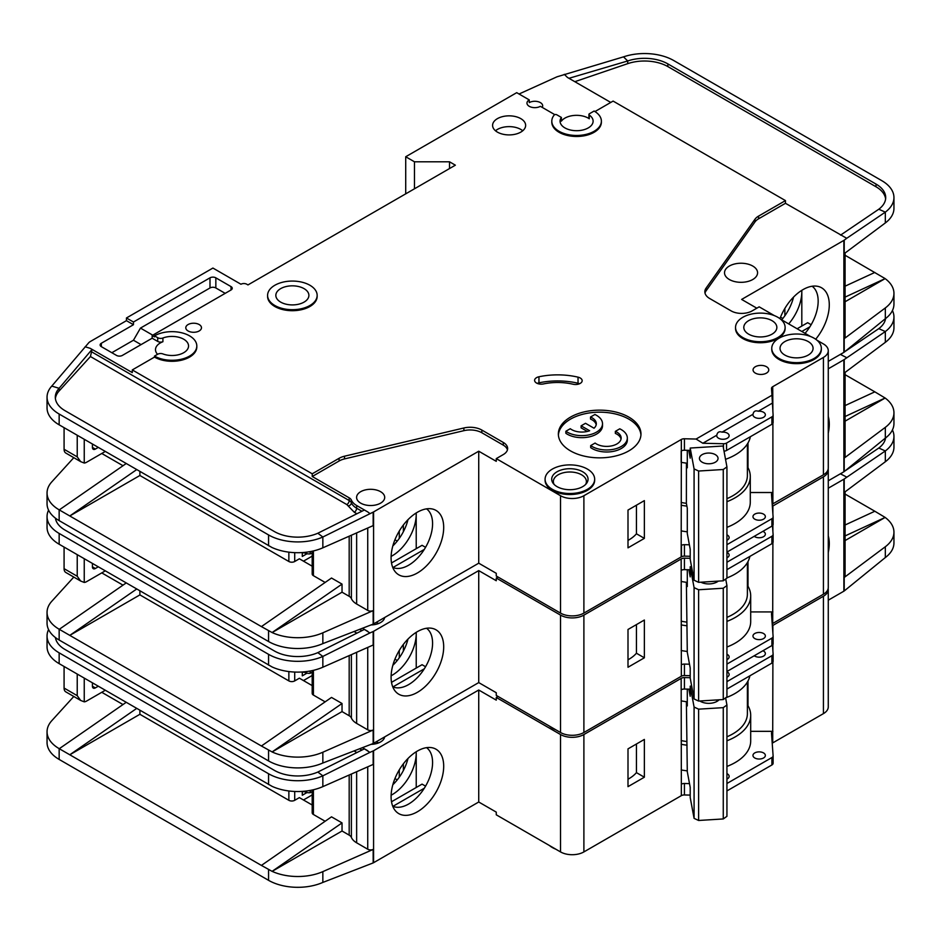 <?xml version="1.0" encoding="UTF-8"?>
<svg xmlns="http://www.w3.org/2000/svg" width="941" height="941" viewBox="0 0 941 941"><rect width="100%" height="100%" fill="white"/><g stroke="black" fill="none" stroke-linecap="round" stroke-linejoin="round"><path stroke-width="1.41" d="M726.934 552.355A6.199 3.576 180 0 1 727.322 552.567A6.199 3.576 180 0 1 729.134 555.096A6.199 3.576 180 0 1 726.934 557.825M762.916 531.336A6.199 3.576 180 0 1 763.539 531.653A6.199 3.576 180 0 1 765.362 534.182A6.199 3.576 180 0 1 761.528 537.487A6.199 3.576 180 0 1 754.776 536.711A6.199 3.576 180 0 1 754.235 536.346M754.776 638.574A6.199 3.576 180 0 1 752.965 636.045A6.199 3.576 180 0 1 756.787 632.74A6.199 3.576 180 0 1 763.539 633.516A6.199 3.576 180 0 1 765.362 636.045A6.199 3.576 180 0 1 761.528 639.351A6.199 3.576 180 0 1 754.776 638.574M726.934 654.23A6.199 3.576 180 0 1 727.322 654.43A6.199 3.576 180 0 1 729.134 656.959A6.199 3.576 180 0 1 726.934 659.688M549.45 726.123A24.784 14.315 0 0 0 552.343 728.134A24.784 14.315 0 0 0 555.825 729.804M828.268 416.451A37.193 21.478 -60 0 1 828.268 433.154M392.738 686.824A33.876 19.561 120 0 0 394.455 687.436A33.876 19.561 120 0 0 408.629 684.613A33.876 19.561 120 0 0 432.578 643.126A33.876 19.561 120 0 0 426.555 628.259M417.392 631.646A37.193 21.478 -60 0 1 432.131 628.353A37.193 21.478 -60 0 1 442.541 656.395A37.193 21.478 -60 0 1 417.392 692.388A37.193 21.478 -60 0 1 395.608 691.611A37.193 21.478 -60 0 1 394.161 661.194A37.193 21.478 -60 0 1 417.392 631.646M416.228 668.086L416.228 632.352A33.876 19.561 -60 0 1 416.228 633.681A33.876 19.561 -60 0 1 392.268 675.168A33.876 19.561 -60 0 1 391.115 675.803M392.832 665.334A33.876 19.561 120 0 0 407.982 639.092M139.891 590.842L139.891 594.9L288.863 680.908A4.129 2.388 0 0 0 294.709 680.908L294.709 672.05M101.769 572.893L123 585.149M394.938 659.17L397.243 660.5M312.189 675.532L303.473 680.566M403.371 651.113L403.371 644.42M399.278 657.794L399.278 650.454M312.189 685.601L299.379 678.214L294.709 680.908M302.296 671.98L302.296 675.85L306.778 673.262M373.577 631.317L373.577 743.308L478.734 682.59L478.734 570.611L373.577 631.317A4.129 2.388 180 0 1 373.165 631.529L373.165 645.02L322.845 667.216A41.31 23.854 180 0 1 272.114 666.969L59.154 544.239A41.31 23.854 180 0 1 47.05 527.372L47.05 516.574A41.31 23.854 0 0 0 59.154 533.441L268.561 654.336A41.31 23.854 0 0 0 322.845 656.43L317.835 652.631A33.053 19.079 180 0 1 274.396 650.972L64.988 530.065A33.053 19.079 180 0 1 55.425 518.15M139.891 594.9L69.787 635.375L261.41 746.001L331.514 697.434L342.03 703.503L272.114 751.941L261.41 746.001M325.139 701.845L313.4 695.07L313.4 670.345M312.189 670.615L312.189 693.388A4.129 2.388 0 0 0 313.4 695.07M356.639 652.313L356.639 723.406A19.832 11.445 180 0 1 351.381 717.995A8.257 4.776 0 0 0 349.182 715.736L342.03 711.596L342.03 703.503M73.798 577.08L51.79 601.275A41.31 23.854 0 0 0 47.05 612.368A41.31 23.854 0 0 0 59.154 629.235L69.787 635.375L136.704 589.007M47.05 612.368L47.05 623.165A41.31 23.854 0 0 0 59.154 640.021L268.561 760.928A41.31 23.854 0 0 0 322.845 763.01L322.845 752.224L373.165 730.028A4.129 2.388 180 0 1 367.731 729.816L356.639 723.406M312.189 672.156L310.189 673.321L307.848 673.321L303.12 671.921M310.189 671.015L310.189 673.321M342.03 711.596L272.114 751.941M272.114 751.965A41.31 23.854 0 0 0 322.845 752.224M424.309 668.816L392.997 686.895M391.515 682.354L422.062 664.711L425.567 666.734M478.734 570.611L496.26 580.726L496.26 578.033L560.53 615.132L560.53 732.51L496.26 695.411L496.26 692.717L478.734 682.59M373.577 743.308A4.129 2.388 180 0 1 373.165 743.519L322.845 763.01M384.646 617.508A14.044 8.104 180 0 1 371.33 624.918M373.165 631.529L369.907 632.964L364.39 629.423L317.835 652.631M362.591 628.353L367.731 631.317M48.567 510.163A41.31 23.854 0 0 0 47.05 516.574M126.188 582.938L59.271 629.306M772.349 506.352A4.129 2.388 180 0 1 772.596 506.187L823.422 476.84L823.422 594.218A16.526 9.539 0 0 0 828.268 587.478L828.268 470.1A16.526 9.539 0 0 0 828.174 469.089M823.422 594.218L772.714 623.507A4.129 2.388 0 0 0 772.22 623.848M560.53 615.132A16.526 9.539 0 0 0 583.89 615.132L681.166 558.978L681.343 664.781A4.129 2.388 180 0 1 684.436 664.087L684.436 675.556L690.2 675.685M684.436 675.556A4.129 2.388 0 0 0 681.343 676.25L583.89 732.51L583.89 615.132M560.53 732.51A16.526 9.539 0 0 0 583.89 732.51M823.422 476.84A16.526 9.539 0 0 0 828.268 470.1M498.012 577.021L496.26 578.033M681.166 570.105L681.166 558.978M681.46 558.801A4.129 2.388 180 0 1 684.436 558.178L684.436 569.646A4.129 2.388 0 0 0 681.46 570.27M690.2 558.307L684.436 558.178M369.907 632.964L322.845 656.43L322.845 667.216M828.268 368.813L843.877 359.803A4.129 2.388 180 0 0 844.218 359.568L885.328 331.55L878.788 328.632A33.053 19.079 180 0 0 885.575 318.54M845.077 372.424L845.077 456.608A4.129 2.388 180 0 1 844.218 458.067L885.328 427.343L885.328 438.13L844.218 471.559A4.129 2.388 0 0 1 843.877 471.782L828.268 480.792M845.077 405.583L874.836 391.844L845.077 374.671M874.836 391.844L885.14 398.031L845.077 421.168M885.14 398.008L845.077 416.51M885.328 342.336L885.328 331.55A41.31 23.854 0 0 0 893.95 316.964L893.95 327.762A41.31 23.854 180 0 1 885.328 342.336L844.218 373.059L844.218 359.568M885.328 427.343A41.31 23.854 0 0 0 893.95 412.758A41.31 23.854 0 0 0 885.14 398.031M885.328 438.13A41.31 23.854 0 0 0 893.95 423.556L893.95 412.758M893.95 316.964A41.31 23.854 0 0 0 892.433 310.554M840.372 354.404L846.724 357.698M840.572 354.522L842.948 352.91M845.653 351.087L878.788 328.632M726.934 664.099L771.902 638.139A4.129 2.388 0 0 0 773.114 636.445A4.129 2.388 0 0 0 773.102 636.351L771.502 613.814A4.129 2.388 180 0 1 771.502 613.72A4.129 2.388 180 0 1 772.714 612.038L772.89 542.769M772.89 531.43L772.89 525.231M772.89 513.892L772.89 506.023M684.436 664.087L689.506 664.205M628 629.47L628 667.251L644.362 657.806L644.362 620.025L628 629.47M684.436 569.646L690.2 569.775M726.934 562.236L771.902 536.276A4.129 2.388 0 0 0 773.114 534.582A4.129 2.388 0 0 0 773.102 534.488L772.479 525.725M772.596 506.187L772.596 509.81M726.934 647.02A52.872 30.524 0 0 0 750.695 621.542L750.695 595.912A52.872 30.524 180 0 0 748.001 586.29L748.001 561.565M772.89 611.932L750.695 611.932M95.347 568.505A4.129 2.388 -60 0 1 93.277 568.705A4.129 2.388 -60 0 1 92.418 566.811L95.347 568.505L98.264 566.811M92.418 566.811L92.418 563.447M84.243 558.719L84.243 582.444L80.655 581.032L77.233 576.257L77.233 554.672M105.274 570.858L86.584 581.656A8.257 4.776 -60 0 1 84.243 582.444M688.871 569.74L690.2 576.892L690.2 566.776L691.564 566.694M718.289 581.126A11.774 6.799 180 0 1 717.066 581.95A11.774 6.799 180 0 1 700.88 582.197M717.36 581.185A9.292 5.364 180 0 1 716.089 582.455M686.377 582.291L687.295 652.313L690.2 667.969L690.2 678.085L694.082 698.951L698.622 701.069L723.264 699.539L726.934 696.916L726.934 585.608L723.264 588.231L723.264 699.539M698.622 701.069L698.622 589.76L723.264 588.231M694.082 698.951L694.082 587.643L698.622 589.76M725.723 579.056L726.934 585.608M694.082 587.643L690.2 566.776M687.295 569.705L687.295 586.537L686.507 582.314M64.082 547.086L64.082 568.67A8.257 4.776 120 0 0 65.799 572.457L80.655 581.032M376 622.507A12.398 7.152 180 0 1 378.635 623.495M686.377 622.072A49.567 28.618 180 0 1 681.166 621.178M726.934 617.378A49.567 28.618 0 0 0 747.389 594.218L747.389 562.647M681.166 581.456A52.461 30.288 0 0 0 687.295 582.408M726.934 577.927A52.461 30.288 0 0 0 749.895 556.39M773.102 636.551L773.102 643.773A4.129 2.388 180 0 1 773.114 643.867A4.129 2.388 180 0 1 771.902 645.561L726.934 671.521M750.695 595.912A52.872 30.524 180 0 1 726.934 621.389M687.059 625.8A52.872 30.524 180 0 1 681.166 624.883M748.001 586.29A52.872 30.524 0 0 0 747.389 585.278M628 659.806A39.663 22.902 0 0 0 636.434 653.219L636.434 624.601M726.934 569.646L771.902 543.686A4.129 2.388 0 0 0 773.114 542.004A4.129 2.388 0 0 0 773.102 541.91L773.102 534.676M681.166 650.513A52.872 30.524 0 0 0 687.295 651.454M636.434 653.219L644.362 657.806M726.934 671.768A6.199 3.576 180 0 1 727.322 671.968A6.199 3.576 180 0 1 729.134 674.497A6.199 3.576 180 0 1 726.934 677.238M762.916 650.737A6.199 3.576 180 0 1 763.539 651.054A6.199 3.576 180 0 1 765.362 653.583A6.199 3.576 180 0 1 761.528 656.889A6.199 3.576 180 0 1 754.776 656.112A6.199 3.576 180 0 1 754.235 655.759M754.776 757.976A6.199 3.576 180 0 1 752.965 755.447A6.199 3.576 180 0 1 756.787 752.141A6.199 3.576 180 0 1 763.539 752.918A6.199 3.576 180 0 1 765.362 755.447A6.199 3.576 180 0 1 761.528 758.752A6.199 3.576 180 0 1 754.776 757.976M726.934 773.631A6.199 3.576 180 0 1 727.322 773.831A6.199 3.576 180 0 1 729.134 776.36A6.199 3.576 180 0 1 726.934 779.101M701.398 701.857A9.292 5.364 180 0 1 700.422 700.963M719.077 699.798A11.774 6.799 180 0 1 717.066 701.351A11.774 6.799 180 0 1 700.422 701.351L700.422 701.351A11.774 6.799 180 0 1 699.845 700.998M549.45 845.524A24.784 14.315 0 0 0 552.343 847.535A24.784 14.315 0 0 0 555.825 849.205M828.268 535.852A37.193 21.478 -60 0 1 828.268 552.555M392.738 806.237A33.876 19.561 120 0 0 394.455 806.849A33.876 19.561 120 0 0 408.629 804.026A33.876 19.561 120 0 0 432.578 762.528A33.876 19.561 120 0 0 426.555 747.66M417.392 751.047A37.193 21.478 -60 0 1 432.131 747.754A37.193 21.478 -60 0 1 442.541 775.807A37.193 21.478 -60 0 1 417.392 811.789A37.193 21.478 -60 0 1 395.608 811.013A37.193 21.478 -60 0 1 394.161 780.595A37.193 21.478 -60 0 1 417.392 751.047M416.193 751.777A33.876 19.561 -60 0 1 416.228 753.094A33.876 19.561 -60 0 1 392.268 794.58A33.876 19.561 -60 0 1 391.115 795.216M392.832 784.735A33.876 19.561 120 0 0 407.982 758.493M139.891 710.255L139.891 714.301L288.863 800.309A4.129 2.388 0 0 0 294.709 800.309L294.709 791.463M101.769 692.294L123 704.55M394.938 778.572L397.243 779.901M312.189 794.933L303.473 799.979M403.371 770.514L403.371 763.821M399.278 777.195L399.278 769.856M312.189 805.014L299.379 797.615L294.709 800.309M302.296 791.381L302.296 795.251L306.778 792.663M373.577 750.73L373.577 862.709L478.734 802.003L478.734 690.012L373.577 750.73A4.129 2.388 180 0 1 373.165 750.942L373.165 764.433L322.845 786.629A41.31 23.854 180 0 1 272.114 786.37L59.154 663.64A41.31 23.854 180 0 1 47.05 646.773L47.05 635.975A41.31 23.854 0 0 0 59.154 652.842L268.561 773.749A41.31 23.854 0 0 0 322.845 775.831L317.835 772.043A33.053 19.079 180 0 1 274.396 770.373L64.988 649.466A33.053 19.079 180 0 1 55.425 637.563M139.891 714.301L69.787 754.776L261.41 865.414L331.514 816.835L342.03 822.904L272.114 871.342A41.31 23.854 0 0 0 322.845 871.625L373.165 849.429A4.129 2.388 180 0 1 367.731 849.217L356.639 842.807A19.832 11.445 180 0 1 351.381 837.396A8.257 4.776 0 0 0 349.182 835.138L342.03 831.009L342.03 822.904M325.139 821.258L313.4 814.483L313.4 789.746M312.189 790.028L312.189 812.789A4.129 2.388 0 0 0 313.4 814.483M73.798 696.481L51.79 720.688A41.31 23.854 0 0 0 47.05 731.769A41.31 23.854 0 0 0 59.154 748.636L69.787 754.776L136.704 708.408M47.05 731.769L47.05 742.567A41.31 23.854 0 0 0 59.154 759.434L268.561 880.329A41.31 23.854 0 0 0 322.845 882.423L322.845 871.625M342.03 831.009L272.114 871.366L261.41 865.414M312.189 791.569L310.189 792.722L307.848 792.722L303.12 791.322M310.189 790.416L310.189 792.722M416.228 751.753L416.228 787.499M424.309 788.229L392.997 806.296M391.515 801.767L422.062 784.124L425.567 786.147M478.734 690.012L496.26 700.128L496.26 697.434L560.53 734.533L560.53 851.923L496.26 814.812L496.26 812.118L478.734 802.003M373.577 862.709A4.129 2.388 180 0 1 373.165 862.921L322.845 882.423M384.646 736.909A14.044 8.104 180 0 1 371.33 744.319M373.165 750.942L369.907 752.377L364.39 748.824L317.835 772.043M362.591 747.754L367.731 750.73M48.567 629.576A41.31 23.854 0 0 0 47.05 635.975M126.188 702.339L59.271 748.707M772.349 625.765A4.129 2.388 180 0 1 772.596 625.589L823.422 596.241L823.422 713.631A16.526 9.539 0 0 0 828.268 706.879L828.268 589.501A16.526 9.539 0 0 0 828.174 588.49M823.422 713.631L772.714 742.908A4.129 2.388 0 0 0 772.22 743.249M560.53 734.533A16.526 9.539 0 0 0 583.89 734.533L681.166 678.379L681.343 784.182A4.129 2.388 180 0 1 684.436 783.488L684.436 794.957L690.2 795.098M684.436 794.957A4.129 2.388 0 0 0 681.343 795.651L583.89 851.923L583.89 734.533M560.53 851.923A16.526 9.539 0 0 0 583.89 851.923M823.422 596.241A16.526 9.539 0 0 0 828.268 589.501M498.012 696.422L496.26 697.434M681.166 689.506L681.166 678.379M681.46 678.214A4.129 2.388 180 0 1 684.436 677.579L684.436 689.047A4.129 2.388 0 0 0 681.46 689.682M690.2 677.708L684.436 677.579M369.907 752.377L322.845 775.831L322.845 786.629M828.268 488.214L843.877 479.204A4.129 2.388 180 0 0 844.218 478.981L885.328 450.951L878.788 448.034A33.053 19.079 180 0 0 885.575 437.953M845.077 491.825L845.077 576.01A4.129 2.388 180 0 1 844.218 577.468L885.328 546.745L885.328 557.543L844.218 590.96A4.129 2.388 0 0 1 843.877 591.183L828.268 600.193M845.077 524.996L874.836 511.245L845.077 494.072M874.836 511.245L885.14 517.421L845.077 540.569M885.328 546.745A41.31 23.854 0 0 0 893.95 532.159A41.31 23.854 0 0 0 885.14 517.444L845.077 535.923M885.328 461.749L885.328 450.951A41.31 23.854 0 0 0 893.95 436.365L893.95 447.163A41.31 23.854 180 0 1 885.328 461.749L844.218 492.472L844.218 478.981M885.328 557.543A41.31 23.854 0 0 0 893.95 542.957L893.95 532.159M893.95 436.365A41.31 23.854 0 0 0 892.433 429.966M840.372 473.805L846.724 477.099M840.572 473.923L842.948 472.323M845.653 470.488L878.788 448.034M726.934 783.5L771.902 757.54A4.129 2.388 0 0 0 773.114 755.858A4.129 2.388 0 0 0 773.102 755.752L771.502 733.227A4.129 2.388 180 0 1 771.502 733.121A4.129 2.388 180 0 1 772.714 731.439L772.89 662.182M772.89 650.831L772.89 644.644M772.89 633.293L772.89 625.424M684.436 783.488L689.506 783.606M628 748.871L628 786.652L644.362 777.207L644.362 739.426L628 748.871M684.436 689.047L690.2 689.177M726.934 681.637L771.902 655.677A4.129 2.388 0 0 0 773.114 653.983A4.129 2.388 0 0 0 773.102 653.889L772.479 645.138M772.596 625.589L772.596 629.223M726.934 766.433A52.872 30.524 0 0 0 750.695 740.943L750.695 715.313A52.872 30.524 180 0 0 748.001 705.703L748.001 680.966M772.89 731.333L750.695 731.333M95.347 687.906A4.129 2.388 -60 0 1 93.277 688.106A4.129 2.388 -60 0 1 92.418 686.224L95.347 687.906L98.264 686.224M92.418 686.224L92.418 682.848M84.243 678.12L84.243 701.845L80.655 700.433L77.233 695.67L77.233 674.074M105.274 690.271L86.584 701.057A8.257 4.776 -60 0 1 84.243 701.845M688.871 689.153L690.2 696.293L690.2 686.177L691.682 686.083M717.76 699.881A9.292 5.364 180 0 1 716.089 701.857M686.377 701.704L687.295 771.714L690.2 787.37L690.2 797.486L694.082 818.352L698.622 820.47L723.264 818.952L726.934 816.317L726.934 705.009L723.264 707.644L723.264 818.952M698.622 820.47L698.622 709.161L723.264 707.644M694.082 818.352L694.082 707.044L698.622 709.161M725.605 697.869L726.934 705.009M694.082 707.044L690.2 686.177M687.295 689.118L687.295 705.95L686.507 701.715M64.082 666.487L64.082 688.071A8.257 4.776 120 0 0 65.799 691.858L80.655 700.433M376 741.908A12.398 7.152 180 0 1 378.635 742.896M686.377 741.473A49.567 28.618 180 0 1 681.166 740.579M726.934 736.791A49.567 28.618 0 0 0 747.389 713.631L747.389 682.06M681.166 700.857A52.461 30.288 0 0 0 687.295 701.81M725.723 697.787A52.461 30.288 0 0 0 749.895 675.803M773.102 755.952L773.102 763.175A4.129 2.388 180 0 1 773.114 763.269A4.129 2.388 180 0 1 771.902 764.962L726.934 790.922M750.695 715.313A52.872 30.524 180 0 1 726.934 740.79M687.059 745.201A52.872 30.524 180 0 1 681.166 744.284M748.001 705.703A52.872 30.524 0 0 0 747.389 704.691M628 779.219A39.663 22.902 0 0 0 636.434 772.632L636.434 744.002M726.934 689.059L771.902 663.099A4.129 2.388 0 0 0 773.114 661.405A4.129 2.388 0 0 0 773.102 661.311L773.102 654.089M681.166 769.926A52.872 30.524 0 0 0 687.295 770.867M636.434 772.632L644.362 777.207M726.934 534.817A6.199 3.576 180 0 1 727.322 535.029A6.199 3.576 180 0 1 729.134 537.558A6.199 3.576 180 0 1 726.934 540.287M763.539 514.115A6.199 3.576 180 0 1 765.362 516.644A6.199 3.576 180 0 1 761.528 519.95A6.199 3.576 180 0 1 754.776 519.173A6.199 3.576 180 0 1 752.965 516.644A6.199 3.576 180 0 1 756.787 513.339A6.199 3.576 180 0 1 763.539 514.115M753.023 414.275A6.199 3.576 0 0 0 752.965 414.781A6.199 3.576 0 0 0 754.776 417.31A6.199 3.576 0 0 0 761.528 418.086A6.199 3.576 0 0 0 765.362 414.781A6.199 3.576 0 0 0 763.539 412.252A6.199 3.576 0 0 0 758.281 411.241C755.376 410.252 753.623 411.264 753.023 414.275L722.065 432.142C719.159 431.166 717.407 432.178 716.807 435.189L702.833 443.246L696.093 439.047L684.436 438.765A4.129 2.388 0 0 0 681.343 439.459L583.89 495.731L583.89 613.109L681.166 556.954L681.343 450.927A4.129 2.388 180 0 1 684.436 450.233L690.2 450.374M716.807 435.189A6.199 3.576 0 0 0 716.748 435.695A6.199 3.576 0 0 0 718.559 438.224A6.199 3.576 0 0 0 725.311 439A6.199 3.576 0 0 0 729.134 435.695A6.199 3.576 0 0 0 727.322 433.154A6.199 3.576 0 0 0 722.065 432.142M772.008 320.669A16.526 9.539 180 0 1 776.854 327.421A16.526 9.539 180 0 1 766.656 336.231A16.526 9.539 180 0 1 748.648 334.161A16.526 9.539 180 0 1 743.802 327.421A16.526 9.539 180 0 1 754 318.599A16.526 9.539 180 0 1 772.008 320.669M808.237 341.583A16.526 9.539 180 0 1 813.071 348.335A16.526 9.539 180 0 1 802.873 357.145A16.526 9.539 180 0 1 784.865 355.075A16.526 9.539 180 0 1 780.03 348.335A16.526 9.539 180 0 1 790.228 339.513A16.526 9.539 180 0 1 808.237 341.583M590.689 445.599A20.655 11.927 0 0 0 592.077 446.481A20.655 11.927 0 0 0 614.579 449.069A20.655 11.927 0 0 0 627.329 438.047L627.329 440.07A20.655 11.927 0 0 1 614.579 451.092A20.655 11.927 0 0 1 592.077 448.504A20.655 11.927 0 0 1 590.689 447.622L590.689 445.599L595.1 443.046A14.456 8.351 0 0 0 596.453 443.952A14.456 8.351 0 0 0 612.215 445.763A14.456 8.351 0 0 0 621.142 438.047A14.456 8.351 0 0 0 616.908 432.142A14.456 8.351 0 0 0 615.343 431.366L615.343 433.389A14.456 8.351 180 0 1 616.908 434.177A14.456 8.351 180 0 1 621.036 439.059M627.329 438.047A20.655 11.927 0 0 0 621.283 429.614A20.655 11.927 0 0 0 619.754 428.814L615.343 431.366M602.511 423.721L602.511 425.744A20.655 11.927 0 0 1 589.76 436.753A20.655 11.927 0 0 1 567.247 434.177A20.655 11.927 0 0 1 565.859 433.283L565.859 431.26A20.655 11.927 0 0 0 567.247 432.142A20.655 11.927 0 0 0 589.76 434.73A20.655 11.927 0 0 0 602.511 423.721A20.655 11.927 0 0 0 596.453 415.287A20.655 11.927 0 0 0 594.924 414.487L590.513 417.028L590.513 419.051A14.456 8.351 180 0 1 596.206 424.732M565.859 431.26L570.27 428.72A14.456 8.351 0 0 0 571.622 429.614A14.456 8.351 0 0 0 589.642 430.743L581.115 425.826L585.502 423.297L594.03 428.214A14.456 8.351 0 0 0 596.312 423.721A14.456 8.351 0 0 0 590.513 417.028M582.726 471.782A18.173 10.492 180 0 1 586.466 483.486A18.173 10.492 180 0 1 557.025 486.626A18.173 10.492 180 0 1 553.284 483.486A18.173 10.492 180 0 1 559.566 470.559A18.173 10.492 180 0 1 582.726 471.782M554.143 484.462A16.526 9.539 180 0 1 553.355 481.533A16.526 9.539 180 0 1 563.553 472.723A16.526 9.539 180 0 1 581.562 474.793A16.526 9.539 180 0 1 586.396 481.533A16.526 9.539 180 0 1 585.608 484.462M304.049 288.628A16.526 9.539 180 0 1 308.895 295.38A16.526 9.539 180 0 1 298.697 304.19A16.526 9.539 180 0 1 280.689 302.12A16.526 9.539 180 0 1 275.842 295.38A16.526 9.539 180 0 1 286.04 286.558A16.526 9.539 180 0 1 304.049 288.628M715.313 454.621A9.292 5.364 180 0 1 718.042 458.408A9.292 5.364 180 0 1 712.302 463.372A9.292 5.364 180 0 1 702.174 462.207A9.292 5.364 180 0 1 699.445 458.408A9.292 5.364 180 0 1 705.185 453.456A9.292 5.364 180 0 1 715.313 454.621M261.41 626.6L272.114 632.54L342.03 584.102L331.514 578.033L261.41 626.6L59.154 509.834A41.31 23.854 180 0 1 47.05 492.966L47.05 503.753A41.31 23.854 0 0 0 59.154 520.62L268.561 641.527A41.31 23.854 0 0 0 322.845 643.609L373.165 624.106A4.129 2.388 180 0 0 373.577 623.907L478.734 563.188L496.26 573.304L496.26 576.01L560.53 613.109L560.53 495.731L496.26 458.62L503.27 454.574A14.868 8.587 0 0 0 507.634 448.504A14.868 8.587 0 0 0 503.27 442.435L481.839 430.061A16.526 9.539 0 0 0 463.889 427.979L344.512 456.209A16.526 9.539 0 0 0 339.101 458.291L312.236 473.805L132.293 369.919L154.489 357.098L154.489 356.086L157.712 354.228A4.129 2.388 0 0 1 162.911 353.922A16.526 9.539 0 0 0 179.849 354.369A16.526 9.539 0 0 0 188.541 345.97A16.526 9.539 0 0 0 183.707 339.219A16.526 9.539 0 0 0 162.911 338.007L162.911 341.724A16.526 9.539 0 0 0 155.5 349.676A16.526 9.539 0 0 0 157.57 354.31M588.913 114.449L588.913 118.154A1.647 0.953 0 0 0 589.289 118.766A16.526 9.539 0 0 0 588.278 118.131A16.526 9.539 0 0 0 561.377 121.142L561.377 117.437L556.825 114.802A1.647 0.953 0 0 0 554.155 115.073A24.784 14.315 0 0 0 551.802 121.166A24.784 14.315 0 0 0 576.598 135.469A24.784 14.315 0 0 0 601.381 121.166A24.784 14.315 0 0 0 594.124 111.038L589.395 113.767A1.647 0.953 0 0 0 588.913 114.449A1.647 0.953 0 0 0 589.289 115.061A16.526 9.539 180 0 1 593.112 121.166A16.526 9.539 180 0 1 582.914 129.976A16.526 9.539 180 0 1 564.906 127.905A16.526 9.539 180 0 1 560.071 121.166A16.526 9.539 180 0 1 561.377 117.437M729.369 279.524A16.526 9.539 0 0 0 747.377 281.594A16.526 9.539 0 0 0 757.576 272.772A16.526 9.539 0 0 0 752.729 266.032A16.526 9.539 0 0 0 734.721 263.962A16.526 9.539 0 0 0 724.523 272.772A16.526 9.539 0 0 0 729.369 279.524M267.585 295.38L267.585 296.391A24.784 14.315 0 0 0 274.843 306.507A24.784 14.315 0 0 0 301.849 309.613A24.784 14.315 0 0 0 317.152 296.391L317.152 295.38A24.784 14.315 0 0 0 309.895 285.252A24.784 14.315 0 0 0 282.888 282.159A24.784 14.315 0 0 0 267.585 295.38A24.784 14.315 0 0 0 274.843 305.496A24.784 14.315 0 0 0 301.849 308.601A24.784 14.315 0 0 0 317.152 295.38M755.364 373.118A7.846 4.529 0 0 0 763.916 374.106A7.846 4.529 0 0 0 768.762 369.919A7.846 4.529 0 0 0 766.468 366.708A7.846 4.529 0 0 0 757.905 365.731A7.846 4.529 0 0 0 753.059 369.919A7.846 4.529 0 0 0 755.364 373.118M545.086 479.204L545.086 480.216A24.784 14.315 0 0 0 552.343 490.332A24.784 14.315 0 0 0 579.362 493.437A24.784 14.315 0 0 0 594.665 480.216L594.665 479.204A24.784 14.315 0 0 0 587.396 469.077A24.784 14.315 0 0 0 560.389 465.983A24.784 14.315 0 0 0 545.086 479.204A24.784 14.315 0 0 0 552.343 489.32A24.784 14.315 0 0 0 579.362 492.425A24.784 14.315 0 0 0 594.665 479.204M570.458 450.868A41.31 23.854 0 0 0 615.473 456.032A41.31 23.854 0 0 0 640.974 434.001A41.31 23.854 0 0 0 628.882 417.134A41.31 23.854 0 0 0 583.855 411.97A41.31 23.854 0 0 0 558.354 434.001A41.31 23.854 0 0 0 570.458 450.868M558.401 435.013A41.31 23.854 180 0 1 584.679 413.805A41.31 23.854 180 0 1 628.882 419.157A41.31 23.854 180 0 1 640.939 435.013M497.436 132.128A16.526 9.539 0 0 0 515.433 134.187A16.526 9.539 0 0 0 525.643 125.376A16.526 9.539 0 0 0 520.796 118.637A16.526 9.539 0 0 0 502.788 116.566A16.526 9.539 0 0 0 492.59 125.376A16.526 9.539 0 0 0 497.436 132.128M495.484 130.775A16.526 9.539 180 0 1 520.796 129.423A16.526 9.539 180 0 1 522.737 130.775M771.761 348.335L771.761 349.346A24.784 14.315 0 0 0 779.019 359.462A24.784 14.315 0 0 0 806.037 362.567A24.784 14.315 0 0 0 821.34 349.346L821.34 348.335A24.784 14.315 0 0 0 814.083 338.207A24.784 14.315 0 0 0 787.064 335.114A24.784 14.315 0 0 0 771.761 348.335A24.784 14.315 0 0 0 779.019 358.45A24.784 14.315 0 0 0 806.037 361.556A24.784 14.315 0 0 0 821.34 348.335M188.082 330.961A7.846 4.529 0 0 0 196.645 331.938A7.846 4.529 0 0 0 201.48 327.75A7.846 4.529 0 0 0 199.186 324.551A7.846 4.529 0 0 0 190.635 323.563A7.846 4.529 0 0 0 185.789 327.75A7.846 4.529 0 0 0 188.082 330.961M580.232 378A6.611 3.811 0 0 0 578.033 377.153A54.531 31.488 0 0 0 538.958 376.765A6.611 3.811 0 0 0 534.606 380.352A6.611 3.811 0 0 0 543.475 383.928A41.31 23.854 180 0 1 573.081 384.234A6.611 3.811 0 0 0 582.161 380.693A6.611 3.811 0 0 0 580.232 378M537.205 383.387A6.611 3.811 180 0 1 538.958 382.834A54.531 31.488 180 0 1 578.033 383.222A6.611 3.811 180 0 1 579.562 383.728M735.544 327.421L735.544 328.433A24.784 14.315 0 0 0 742.802 338.548A24.784 14.315 0 0 0 769.809 341.654A24.784 14.315 0 0 0 785.112 328.433L785.112 327.421A24.784 14.315 0 0 0 777.854 317.293A24.784 14.315 0 0 0 750.847 314.2A24.784 14.315 0 0 0 735.544 327.421A24.784 14.315 0 0 0 742.802 337.537A24.784 14.315 0 0 0 769.809 340.642A24.784 14.315 0 0 0 785.112 327.421M542.192 107.368A7.846 4.529 0 0 0 542.675 105.815A7.846 4.529 0 0 0 540.369 102.604A7.846 4.529 0 0 0 529.265 102.604L529.265 99.911A7.846 4.529 0 0 0 526.972 103.11A7.846 4.529 0 0 0 529.265 106.321A7.846 4.529 0 0 0 540.369 106.321L554.814 114.661M154.489 357.098A24.784 14.315 0 0 0 181.507 360.203A24.784 14.315 0 0 0 196.81 346.982L196.81 345.97A24.784 14.315 0 0 0 189.553 335.855A24.784 14.315 0 0 0 154.489 335.855L157.712 337.701A4.129 2.388 0 0 0 162.911 338.007M154.489 356.086A24.784 14.315 0 0 0 181.507 359.191A24.784 14.315 0 0 0 196.81 345.97M815.694 339.242A37.193 21.478 120 0 0 817.717 286.335A37.193 21.478 120 0 0 802.979 289.628A37.193 21.478 120 0 0 779.936 318.658M360.721 503.153A14.044 8.104 0 0 0 376.035 504.905A14.044 8.104 0 0 0 384.704 497.413A14.044 8.104 0 0 0 380.587 491.684A14.044 8.104 0 0 0 365.284 489.92A14.044 8.104 0 0 0 356.604 497.413A14.044 8.104 0 0 0 360.721 503.153M426.555 508.858A33.876 19.561 -60 0 1 432.578 523.725A33.876 19.561 -60 0 1 408.629 565.212A33.876 19.561 -60 0 1 394.455 568.035A33.876 19.561 -60 0 1 392.738 567.423M417.392 512.245A37.193 21.478 120 0 0 394.161 541.781A37.193 21.478 120 0 0 395.608 572.21A37.193 21.478 120 0 0 417.392 572.987A37.193 21.478 120 0 0 442.541 536.993A37.193 21.478 120 0 0 432.131 508.952A37.193 21.478 120 0 0 417.392 512.245M391.115 556.402A33.876 19.561 120 0 0 392.268 555.766A33.876 19.561 120 0 0 416.228 514.28A33.876 19.561 120 0 0 416.193 512.963L416.228 548.685M392.715 567.364L394.455 568.035M123 465.736L101.769 453.48M139.891 471.441L139.891 475.487L288.863 561.506A4.129 2.388 180 0 0 294.709 561.506L299.379 558.801L312.189 566.2M407.982 519.679A33.876 19.561 -60 0 1 392.832 545.933M303.473 561.165L312.189 556.131M397.243 541.099L394.938 539.769M403.371 525.019L403.371 531.712M399.278 531.042L399.278 538.393M306.778 553.861L302.296 556.449L302.296 552.567M313.4 550.944L313.4 575.669A4.129 2.388 180 0 1 312.189 573.986L312.189 551.214M136.704 469.606L69.787 515.962L139.891 475.487M313.4 575.669L325.139 582.444M154.489 335.855L154.489 336.866L152.16 335.514L231.027 289.981A4.129 2.388 0 0 0 232.239 288.287A4.129 2.388 0 0 0 231.027 286.605L215.842 277.83A4.129 2.388 0 0 0 209.996 277.83L133.457 322.022L126.447 317.976L126.447 320.669L90.23 341.583A8.257 4.776 0 0 0 88.76 342.736L51.79 386.081A41.31 23.854 0 0 0 47.05 397.173L47.05 407.959A41.31 23.854 0 0 0 59.154 424.826L272.114 547.58M342.03 584.102L342.03 592.195L349.182 596.323A8.257 4.776 180 0 1 351.381 598.582L351.381 535.229M47.05 397.173A41.31 23.854 0 0 0 59.154 414.04L268.561 534.935A41.31 23.854 0 0 0 322.845 537.017L322.845 547.815L373.165 525.619L373.165 512.127L322.845 537.017L317.835 533.229L364.39 510.022L367.731 511.916L356.639 505.505A19.832 11.445 180 0 1 351.381 500.094A8.257 4.776 0 0 0 349.182 497.836L312.236 476.499L339.101 460.996A16.526 9.539 180 0 1 344.512 458.914L463.889 430.672A16.526 9.539 180 0 1 481.839 432.754L503.27 445.128A14.868 8.587 180 0 1 507.446 449.857M312.189 552.755L310.189 553.908L307.848 553.908L303.026 552.52M310.189 553.908L310.189 551.614M303.108 552.52L303.72 552.92M272.114 547.556A41.31 23.854 0 0 0 322.845 547.815M391.515 562.953L422.062 545.31L425.567 547.333M392.997 567.494L424.309 549.415M373.577 623.907L373.577 511.916L478.734 451.21L478.734 563.188M367.731 511.916L369.907 513.563M496.26 458.62L496.26 461.325L478.734 451.21M351.381 598.582A19.832 11.445 180 0 0 356.639 604.004L367.731 610.415A4.129 2.388 0 0 0 373.165 610.615L322.845 632.811A41.31 23.854 180 0 1 272.114 632.564L342.03 592.195M59.271 509.893L126.188 463.537M47.05 492.966A41.31 23.854 180 0 1 51.79 481.874L73.798 457.667M317.835 533.229A33.053 19.079 0 0 1 274.396 531.559L64.988 410.664A33.053 19.079 0 0 1 55.307 397.173A33.053 19.079 0 0 1 59.107 388.304L51.79 386.081M132.293 369.919L132.293 372.612L90.23 348.335L92.053 349.405L90.442 356.545L346.853 504.588L354.298 512.257A3.305 1.906 120 0 0 356.639 508.211A19.832 11.445 180 0 1 351.381 502.788L351.381 500.094M312.236 473.805L312.236 476.499M551.802 121.166L551.802 122.177A24.784 14.315 0 0 0 576.598 136.48A24.784 14.315 0 0 0 601.381 122.177L601.381 121.166M126.447 317.976L212.913 268.056L240.955 284.241A4.129 2.388 180 0 1 246.801 284.241L247.965 284.923L455.362 165.181L449.527 161.805L414.475 161.805L405.712 156.747L516.715 92.665L529.265 99.911M560.53 495.731A16.526 9.539 0 0 0 583.89 495.731M724.017 451.151A4.129 2.388 0 0 0 726.558 450.468L771.902 424.285L771.902 416.863A4.129 2.388 180 0 0 773.114 415.181A4.129 2.388 180 0 0 773.102 415.087L771.985 395.232L696.093 439.047M771.985 395.232L771.502 388.504A4.129 2.388 0 0 1 771.502 388.398A4.129 2.388 0 0 1 772.714 386.716L772.89 412.017M772.596 503.988L823.422 474.817L823.422 357.439L772.714 386.716M823.422 357.439A16.526 9.539 0 0 0 828.268 350.687A16.526 9.539 0 0 0 823.422 343.947L816.976 340.219M810.601 336.537L780.748 319.305M774.372 315.623L759.164 306.837L752.153 310.895A14.868 8.587 0 0 1 731.122 310.895L709.679 298.509A16.526 9.539 0 0 1 704.844 291.769A16.526 9.539 0 0 1 706.079 288.146L754.976 219.229L754.976 221.935A16.526 9.539 180 0 1 758.587 218.806L785.453 203.291L846.724 238.296L844.218 240.167L844.218 253.658L885.328 222.935A41.31 23.854 0 0 0 893.95 208.349L893.95 197.563A41.31 23.854 0 0 0 881.846 180.696L673.721 60.53A41.31 23.854 0 0 0 623.507 56.86L557.39 76.692A8.257 4.776 180 0 0 556.507 77.033L519.044 94.006M594.971 111.556L613.109 101.087L785.453 200.598L758.587 216.101A16.526 9.539 0 0 0 754.976 219.229M560.53 613.109A16.526 9.539 0 0 0 583.89 613.109M823.422 474.817A16.526 9.539 0 0 0 828.268 468.077L828.268 350.687M772.22 504.435A4.129 2.388 180 0 1 772.596 504.164L772.302 492.519L750.283 492.519M690.2 556.284L684.436 556.143L684.436 544.686A4.129 2.388 0 0 0 681.46 545.31L681.46 556.778A4.129 2.388 180 0 1 684.436 556.143M126.447 320.669L133.457 324.716L101.334 343.265A4.129 2.388 0 0 0 100.122 344.959A4.129 2.388 0 0 0 101.334 346.641L116.519 355.416A4.129 2.388 0 0 0 122.365 355.416L152.16 338.207L157.712 341.418A4.129 2.388 0 0 0 162.911 341.724M85.09 346.77L90.23 348.335M92.053 349.405L59.107 388.304L59.107 390.997L90.442 356.545M55.39 398.525A33.053 19.079 180 0 1 59.107 390.997M801.814 326.068L801.814 290.334A33.876 19.561 -60 0 1 801.814 291.663A33.876 19.561 -60 0 1 788.699 323.892M793.569 297.062A33.876 19.561 -60 0 1 781.689 319.846M797.133 328.762L807.649 322.692L811.154 324.716M812.13 286.24A33.876 19.561 -60 0 1 818.164 301.108A33.876 19.561 -60 0 1 805.061 333.337M801.814 331.467L809.895 326.798M844.218 240.167A4.129 2.388 0 0 1 843.877 240.39L741.637 299.426L756.823 308.189M828.268 361.391L843.877 352.381A4.129 2.388 180 0 0 844.218 352.146L885.328 318.728A41.31 23.854 0 0 0 893.95 304.143L893.95 293.357A41.31 23.854 180 0 1 885.328 307.93L844.218 338.654A4.129 2.388 0 0 0 845.077 337.196L845.077 253.011M780.524 317.152L782.83 318.481M784.865 308.436L784.865 315.776M845.077 255.258L885.14 278.607L845.077 297.109M845.077 286.182L874.836 272.443M845.077 301.755L885.14 278.607M885.14 278.63A41.31 23.854 180 0 1 893.95 293.357M885.328 222.935L885.328 212.137A41.31 23.854 0 0 0 893.95 197.563M574.822 81.691L627.706 63.659A33.053 19.079 180 0 1 667.875 66.599L667.875 63.906L876.012 184.071L876.012 186.765A33.053 19.079 180 0 1 885.61 198.916M846.724 238.296L885.328 212.137L878.788 209.231A33.053 19.079 0 0 0 885.693 197.563A33.053 19.079 0 0 0 876.012 184.071M667.875 63.906A33.053 19.079 0 0 0 627.706 60.965L623.507 56.86M705.009 293.121A16.526 9.539 180 0 1 706.079 290.851L754.976 221.935M667.875 66.599L876.012 186.765M627.706 63.659L627.706 60.965L568.964 78.303M610.768 102.44L567.435 77.421L564.282 74.339M840.572 235.121L878.788 209.231M785.453 200.598L785.453 203.291M772.89 423.368L772.89 503.988M772.102 398.631A4.129 2.388 180 0 1 772.714 398.184M772.255 403.171L758.281 411.241M771.902 416.863L726.558 443.046A4.129 2.388 180 0 1 723.464 443.74L702.833 443.246M628 547.838L628 510.069L644.362 500.624L644.362 538.393L628 547.838M152.16 338.207L152.16 335.514M152.736 335.172L140.468 328.091L209.996 287.958A4.129 2.388 180 0 1 215.842 287.958L225.181 293.345M133.457 324.716L133.457 322.022M111.85 352.71L133.457 340.23L141.056 344.618M140.468 328.091L133.457 340.23M449.527 168.557L449.527 161.805M414.475 161.805L414.475 188.788M405.712 156.747L405.712 193.846M681.166 451.033L681.166 462.302A52.872 30.524 180 0 0 687.295 463.243M684.436 544.686L689.377 544.792M726.934 544.686L771.902 518.726A4.129 2.388 0 0 0 773.114 517.044A4.129 2.388 0 0 0 773.102 516.95L771.502 494.413A4.129 2.388 180 0 1 771.502 494.319A4.129 2.388 180 0 1 772.596 492.696M748.001 442.94L748.001 467.677M92.418 444.034L92.418 447.41A4.129 2.388 120 0 0 93.277 449.304A4.129 2.388 120 0 0 95.347 449.092L98.264 447.41M77.233 435.271L77.233 456.856L80.655 461.631L84.243 463.043L84.243 439.318M84.243 463.043A8.257 4.776 120 0 0 86.584 462.254L105.274 451.457M687.295 450.304L687.295 467.806L686.424 463.137L686.377 503.341L687.295 508.281L687.295 533.582L690.2 549.238L690.2 559.354L694.082 580.221L698.622 582.338L723.264 580.809L723.264 469.5L726.934 466.877L723.064 446.01L690.2 448.045L690.2 458.161L688.741 450.339M690.2 448.045L694.082 468.912L698.622 471.029L723.264 469.5M698.622 471.029L698.622 582.338M694.082 468.912L694.082 580.221M726.934 466.877L726.934 578.186L723.264 580.809M80.655 461.631L65.799 453.044A8.257 4.776 -60 0 1 64.082 449.269L64.082 427.685M686.377 503.341A49.567 28.618 180 0 1 681.166 502.447M747.389 443.952L747.389 475.487A49.567 28.618 180 0 1 726.934 498.659M681.166 505.223A52.461 30.288 0 0 0 686.895 506.129M726.934 501.694A52.461 30.288 0 0 0 750.283 476.499A52.461 30.288 0 0 0 747.389 466.583M581.115 425.826L581.115 427.849L587.337 431.437M771.902 424.285A4.129 2.388 0 0 0 773.114 422.603A4.129 2.388 0 0 0 773.102 422.497L773.102 415.275M750.365 436.718A52.872 30.524 180 0 1 725.535 459.326M750.283 476.499L750.283 502.141A52.461 30.288 180 0 1 726.934 527.336M687.295 531.818A52.461 30.288 180 0 1 681.166 530.865M636.434 505.199L636.434 533.818A39.663 22.902 180 0 1 628 540.405M726.934 552.108L771.902 526.148A4.129 2.388 0 0 0 773.114 524.466A4.129 2.388 0 0 0 773.102 524.372L773.102 517.138M644.362 538.393L636.434 533.818M288.863 680.908L288.863 671.556M349.182 655.606L349.182 715.736M268.561 665.134L268.561 654.336M59.154 544.239L59.154 533.441M59.154 629.235L59.154 640.021M268.561 760.928L268.561 750.13M367.731 647.42L367.731 729.816M373.165 730.028L373.165 743.519M351.381 654.63L351.381 717.995M359.78 629.435L361.92 630.658M843.877 471.782L843.877 359.803M844.218 471.559L844.218 458.067M772.714 623.507L772.714 612.038M681.343 664.781L681.343 676.25M356.898 633.164L354.169 631.587M77.233 576.257L64.082 568.67M771.902 638.139L771.902 645.561M771.902 536.276L771.902 543.686M288.863 800.309L288.863 790.958M349.182 775.008L349.182 835.138M268.561 784.535L268.561 773.749M59.154 663.64L59.154 652.842M59.154 748.636L59.154 759.434M268.561 880.329L268.561 869.543M367.731 766.821L367.731 849.217M373.165 849.429L373.165 862.921M351.381 774.043L351.381 837.396M359.78 748.836L361.92 750.071M356.639 771.726L356.639 842.807M843.877 591.183L843.877 479.204M844.218 590.96L844.218 577.468M772.714 742.908L772.714 731.439M681.343 784.182L681.343 795.651M356.898 752.565L354.169 750.989M77.233 695.67L64.082 688.071M771.902 757.54L771.902 764.962M771.902 655.677L771.902 663.099M589.289 115.061L589.289 118.766M578.033 377.153L578.033 383.222M288.863 552.155L288.863 561.506M294.709 552.649L294.709 561.506M349.182 596.323L349.182 536.194M59.154 509.834L59.154 520.62M268.561 630.729L268.561 641.527M268.561 534.935L268.561 545.733M59.154 424.826L59.154 414.04M367.731 610.415L367.731 528.019M373.165 624.106L373.165 610.615M322.845 632.811L322.845 643.609M356.639 505.505L356.639 508.211L361.92 511.257M349.182 497.836L349.182 500.53A8.257 4.776 180 0 1 351.381 502.788A3.305 2.623 157.4 0 1 348.158 505.94M346.853 504.588A3.305 1.906 120 0 0 349.182 500.53L92.053 352.075M339.101 460.996L339.101 458.291M344.512 458.914L344.512 456.209M463.889 430.672L463.889 427.979M481.839 432.754L481.839 430.061M503.27 445.128L503.27 442.435M356.639 604.004L356.639 532.912M354.298 512.257L356.898 513.762M843.877 240.39L843.877 352.381M844.218 338.654L844.218 352.146M885.328 318.728L885.328 307.93M758.587 216.101L758.587 218.806M706.079 290.851L706.079 288.146M684.436 450.233L684.436 438.765M723.464 448.198L723.464 443.74M681.343 450.927L681.343 439.459M157.712 337.701L157.712 341.418M231.027 289.981L231.027 286.605M215.842 277.83L215.842 287.958M209.996 287.958L209.996 277.83M101.334 343.265L101.334 346.641M538.958 382.834L538.958 376.765M95.347 449.092L92.418 447.41M77.233 456.856L64.082 449.269M726.558 450.468L726.558 443.046M771.902 526.148L771.902 518.726M303.72 672.333L303.026 671.921M773.114 643.867L773.114 636.445M773.114 542.004L773.114 534.582M303.72 791.734L303.026 791.334M773.114 763.269L773.114 755.858M773.114 661.405L773.114 653.983M773.114 415.181L773.114 422.603M773.114 517.044L773.114 524.466"/></g></svg>
